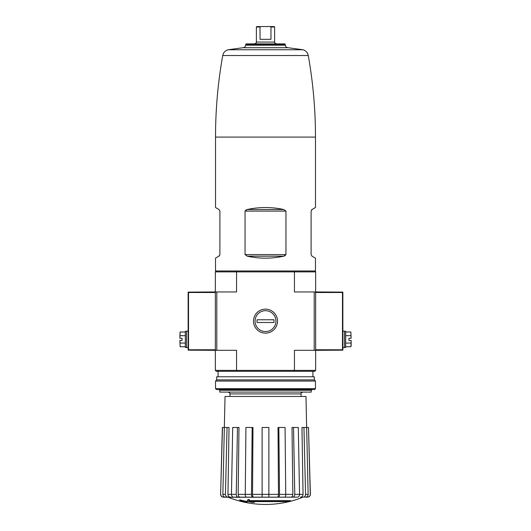 <?xml version="1.0" encoding="UTF-8"?>
<svg xmlns="http://www.w3.org/2000/svg" width="531" height="531" viewBox="0 0 531 531"><rect width="100%" height="100%" fill="white"/><g stroke="black" fill="none" stroke-linecap="round" stroke-linejoin="round"><path stroke-width="0.8" d="M245.873 210.01L247.214 209.519L245.043 211.099L285.957 211.099L283.786 209.519C271.593 206.871 259.407 206.871 247.214 209.519L283.786 209.519M219.542 255.683L215.52 258.179L215.52 270.969L315.48 270.969L315.48 258.179L312.016 256.174L311.1 254.595L311.1 211.099L312.016 209.519L315.48 207.521L315.48 137.084C315.474 109.691 313.071 82.504 308.272 55.529C307.622 52.589 305.856 50.664 302.982 49.761L288.041 47.71L242.959 47.71L228.018 49.761L302.982 49.761M285.127 255.69L283.786 256.174L285.957 254.595L285.957 211.099M218.984 256.174L219.9 254.595L219.9 211.099L218.984 209.519L215.52 207.521L215.52 137.084L315.48 137.084M311.458 210.017L312.016 209.519M247.214 256.174C259.407 258.829 271.593 258.829 283.786 256.174L247.214 256.174L245.043 254.595L245.043 211.099M216.25 270.969L215.34 271.885L215.34 291.95L236.554 291.95L236.554 271.885L294.446 271.885L294.446 291.95L314.199 291.95L314.199 350.321L294.446 350.321L294.446 370.386L315.66 370.386L315.66 350.321L314.199 350.321M215.34 370.386L236.554 370.386L236.799 371.295L216.25 371.295L215.34 370.386L215.34 291.95L188.14 292.11L188.525 292.495L215.34 292.495M290.497 501.191L249.006 501.191A98.633 8.596 -90 0 0 249.411 500.116A95.567 72.667 90 0 1 247.824 500.195A98.348 8.569 90 0 1 247.34 501.397A98.726 98.354 90 0 0 252.816 502.359A97.724 74.313 -90 0 0 254.369 502.286A98.454 98.076 -90 0 1 249.948 501.596L288.891 501.596A99.702 99.702 0 0 0 290.497 501.191L290.497 500.647L249.225 500.647M249.411 500.116L249.411 499.565A95.567 72.667 90 0 1 247.824 499.651A98.348 8.569 90 0 1 247.34 500.852L247.34 501.397M247.824 500.195L247.824 499.651M254.369 502.286L254.369 501.735A98.454 98.076 -90 0 1 253.347 501.596M247.074 502.286L247.074 501.516A99.118 99.118 0 0 1 239.78 499.85L239.78 500.62A99.337 99.337 0 0 0 247.074 502.286M247.074 502.067A99.118 99.118 0 0 1 239.78 500.394M302.736 497.281A100.326 100.326 0 0 1 265.5 504.45C252.63 504.43 240.224 502.041 228.264 497.281L295.674 497.155M235.326 497.155L284.696 497.155C285.346 496.983 285.698 496.047 285.744 494.348L285.074 427.475L278.025 427.475L278.47 494.368L278.025 427.475M278.463 497.155C279.114 496.983 279.459 496.047 279.512 494.348L292.84 494.368L292.017 427.475L298.296 427.475L299.537 494.348C299.444 496.047 298.8 496.983 297.599 497.155L292.827 497.155C294.028 496.983 294.672 496.047 294.765 494.348L303.048 494.368L301.966 427.475L308.504 427.475L310.263 494.348C310.131 496.047 309.215 496.983 307.522 497.155L304.801 497.155M292.827 497.155L283.654 497.155M253.579 497.155L262.128 497.155L262.128 494.348L268.872 494.348L268.872 427.475L262.128 427.475L262.128 494.348L252.53 494.368C252.583 496.06 252.935 496.989 253.579 497.155L246.304 497.155C245.654 496.983 245.302 496.047 245.256 494.348L251.488 494.348L252.159 427.475L245.926 427.475L245.256 494.348L238.16 494.368C238.26 496.06 238.904 496.989 240.098 497.155L247.346 497.155M240.098 497.155L233.401 497.155C232.2 496.983 231.556 496.047 231.463 494.348L236.235 494.348L237.476 427.475L232.704 427.475L231.463 494.348L227.952 494.368C228.084 496.06 228.927 496.989 230.487 497.155M228.264 497.281L225.39 497.155L227.972 497.155C226.405 496.983 225.562 496.047 225.436 494.348L227.062 427.475L222.363 427.475L220.611 494.348L222.496 427.475M227.905 497.155L223.478 497.155C221.785 496.983 220.869 496.047 220.737 494.348M277.421 497.155C278.065 496.989 278.417 496.06 278.47 494.368L268.872 494.368L268.872 497.155M278.841 427.475L279.512 494.348M293.524 427.475L294.765 494.348M292.84 494.368C292.74 496.06 292.096 496.989 290.902 497.155M303.028 497.155C304.595 496.983 305.438 496.047 305.564 494.348L308.146 494.348L305.969 396.465L225.031 396.465L222.854 494.348L225.436 494.348M303.938 427.475L305.564 494.348M303.048 494.368C302.916 496.06 302.073 496.989 300.513 497.155M308.146 494.348C308.026 496.047 307.177 496.983 305.61 497.155M308.504 427.475L310.389 494.348C310.263 496.047 309.347 496.983 307.655 497.155M227.952 494.368L229.034 427.475L227.062 427.475M225.39 497.155C223.823 496.983 222.974 496.047 222.854 494.348M238.16 494.368L238.983 427.475L237.476 427.475M236.235 494.348C236.328 496.047 236.972 496.983 238.173 497.155M252.53 494.368L252.975 427.475L252.159 427.475M251.488 494.348C251.541 496.047 251.886 496.983 252.537 497.155M314.75 270.969L315.66 271.885L315.66 350.321L342.86 350.155L342.475 349.77L342.475 292.495L342.86 292.11L314.199 291.95M253.499 321.136A12.001 12.001 0 0 0 271.5 331.523A12.001 12.001 0 0 0 271.5 310.741A12.001 12.001 0 0 0 253.499 321.136M216.801 291.95L216.801 350.321L236.554 350.321L236.554 370.386L294.446 370.386L294.201 371.295L314.75 371.295L315.66 370.386M216.801 350.321L188.14 350.155L188.14 292.11M236.799 371.295L294.201 371.295M294.201 270.969L294.446 271.885L315.66 271.885M215.34 271.885L236.554 271.885L236.799 270.969M311.246 390.265L219.754 390.265L219.754 392.09L311.246 392.09L311.246 390.265L311.976 389.535M285.266 44.332L284.769 43.881L246.231 43.881L245.734 44.332L285.266 44.332L285.346 45.215C285.605 46.735 286.501 47.571 288.041 47.71M188.525 292.495L188.525 349.77L188.14 350.155M187.981 347.579L186.52 347.579L186.52 331.165L187.981 331.165M180.036 332.373L179.883 338.28L182.047 338.28L182.047 340.471L179.863 340.471L180.128 346.743L185.332 346.743M186.52 347.493L185.332 347.493L185.332 331.258L186.52 331.258M185.332 332.001L180.128 332.001L179.883 338.28M185.332 335.685L180.128 335.685M179.883 340.471L180.128 346.743M185.332 343.059L180.128 343.059M342.86 350.155L342.86 292.11M343.019 331.165L344.48 331.165L344.48 347.579L343.019 347.579M345.668 346.743L350.872 346.743L351.137 345.761L351.137 340.471L348.953 340.471L348.953 338.28L351.117 338.28L350.872 332.001L345.668 332.001M344.48 331.258L345.668 331.258L345.668 347.493L344.48 347.493M350.964 346.378L351.117 340.471M345.668 343.059L350.872 343.059M345.668 335.685L350.872 335.685M351.117 338.28L350.872 332.001M215.52 388.626L216.436 389.535L314.564 389.535L315.48 388.626L315.48 381.052L215.52 381.052L215.52 388.626L315.48 388.626M215.52 381.052L216.708 379.871L314.292 379.871L315.48 381.052M216.708 379.871L216.708 376.764L314.292 376.764L314.292 379.871M265.5 331.57A10.441 10.441 0 0 1 256.46 315.912A10.441 10.441 0 0 1 274.54 315.912A10.441 10.441 0 0 1 265.5 331.57M257.017 322.503L257.017 319.768L273.983 319.768L273.983 322.503L257.017 322.503M276.445 43.881C274.719 43.038 274.109 42.434 274.62 42.055L256.38 42.055L256.38 27.008L256.838 26.55L260.681 26.63M260.077 26.975L260.827 26.55L274.162 26.55L274.62 27.008L270.969 27.008L270.969 39.321L260.031 39.321L260.031 27.008L256.38 27.008M270.173 26.55L270.969 27.008M229.93 396.465L229.93 393.916L301.07 393.916C300.705 393.345 301.316 392.734 302.896 392.09M215.52 137.084C215.526 109.691 217.929 82.504 222.728 55.529L308.272 55.529M245.734 44.332L245.654 45.215L285.346 45.215M245.043 254.595L285.957 254.595M188.525 349.77L215.34 349.77M342.475 292.495L315.66 292.495M342.475 349.77L315.66 349.77M301.07 396.465L301.07 393.916M312.925 376.764L312.925 371.295M218.075 376.764L218.075 371.295M229.93 393.916C230.295 393.345 229.684 392.734 228.104 392.09M219.754 390.265L219.024 389.535M220.611 494.348C220.737 496.047 221.653 496.983 223.345 497.155M222.728 55.529C223.378 52.589 225.144 50.664 228.018 49.761M245.654 45.215C245.395 46.735 244.499 47.571 242.959 47.71M256.38 42.055C256.891 42.434 256.281 43.038 254.555 43.881M274.62 42.055L274.62 27.008"/></g></svg>
